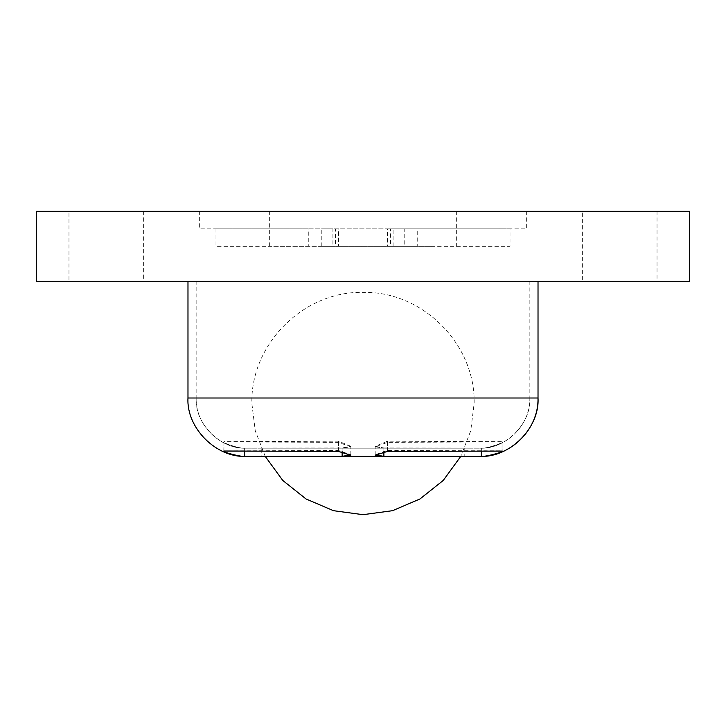 <?xml version="1.0" encoding="UTF-8"?>
<svg xmlns="http://www.w3.org/2000/svg" width="726" height="726" viewBox="0 0 726 726"><rect width="100%" height="100%" fill="white"/><g stroke="black" fill="none" stroke-linecap="round" stroke-linejoin="round"><path stroke-width="0.54" stroke-dasharray="3.63 2.72" d="M196.147 281.325L529.853 281.325L196.147 281.325L196.147 398.002L529.853 398.002L196.165 398.002C194.632 423.766 220.559 449.693 246.323 448.178L479.668 448.178L246.332 448.178C219.524 448.868 195.476 424.81 196.165 398.002M479.668 448.178L479.677 448.178C506.476 448.868 530.524 424.81 529.835 398.002C531.368 423.757 505.432 449.693 479.677 448.178M464.785 448.178L261.215 448.178L464.785 448.178L464.785 456.345L261.215 456.345L363 456.345L261.215 456.345L261.215 448.178M223.808 451.091L223.962 441.889C221.049 442.86 242.475 449.412 244.644 448.069L342.127 448.114L342.127 451.672M223.962 451.027L223.962 441.889L338.488 442.352L350.812 446.826L342.127 448.114M502.038 451.027L502.038 441.889C504.924 442.869 483.552 449.412 481.356 448.069L383.873 448.114L375.188 446.826L387.512 442.352L502.038 441.889L502.192 451.091M383.873 447.969L481.356 448.042C483.552 449.394 504.951 442.787 502.038 441.68L387.512 441.19L375.188 446.281L383.873 447.969L383.873 456.164L375.188 454.721L375.188 446.281M481.356 448.042L481.356 456.227C483.416 457.389 504.969 451.744 502.038 450.864L502.038 441.68L502.038 450.864L387.512 450.456L375.188 454.721M350.812 454.721L350.812 446.281L342.127 447.969L244.644 448.042L244.644 456.227L342.127 456.164L350.812 454.721L338.488 450.456L223.808 450.937L223.962 441.68C221.067 442.787 242.43 449.394 244.644 448.042M350.812 446.281L338.488 441.19L223.962 441.68L223.962 450.864C221.049 451.744 242.566 457.389 244.644 456.227M481.356 456.227L383.873 456.164M689.7 281.325L36.3 281.325M133.393 281.325L106.305 281.325L133.393 281.325M79.225 281.325L106.305 281.325L79.225 281.325M646.775 281.325L619.695 281.325L646.775 281.325M592.607 281.325L619.695 281.325L592.607 281.325M582.352 211.32L619.695 211.32L582.352 211.32L582.352 281.325M646.775 211.32L619.695 211.32L646.775 211.32M68.97 211.32L106.305 211.32L68.97 211.32L68.97 281.325M133.393 211.32L106.305 211.32L133.393 211.32M689.7 211.32L36.3 211.32M332.907 246.323L321.246 246.323L332.907 246.323L332.907 228.817L327.081 228.817L332.907 228.817M404.754 246.323L393.093 246.323L404.754 246.323L404.754 228.817L398.919 228.817L404.754 228.817M363 211.32L199.65 211.32L363 211.32M394.762 228.817L398.919 228.817L394.762 228.817M322.916 228.817L327.081 228.817L322.916 228.817M226.358 228.817L335.53 228.817L335.53 246.323L390.47 246.323L390.47 228.817L499.642 228.817L199.65 228.817L199.65 211.32M526.35 211.32L526.35 228.817L499.642 228.817M430.709 246.323L269.655 246.323L430.709 246.323M410.009 228.817L410.009 246.323L387.248 246.323L387.248 228.817L510.015 228.817L510.015 246.323L335.53 246.323M390.47 228.817L387.512 228.817L387.512 246.323L390.47 246.323M410.009 246.323L417.722 246.323L417.722 228.817L508.536 228.817L219.288 228.817L338.488 228.817L338.488 246.323L338.752 228.817L335.53 228.817M215.985 228.817L308.278 228.817L308.278 246.323L215.985 246.323L215.985 228.817M265.208 456.345L255.253 430.772L251.868 403.547C250.334 344.16 303.613 290.881 363 292.406C422.387 290.881 475.666 344.16 474.132 403.547L470.747 430.772L460.792 456.345M244.644 448.069L244.644 451.209M338.488 442.352L338.488 451.418M387.512 442.352L387.512 451.418M481.356 448.069L481.356 451.209M383.873 448.114L383.873 451.672M387.512 441.19L387.512 450.456M342.127 447.969L342.127 456.164M338.488 441.19L338.488 450.456M538.02 398.002L187.98 398.002C187.19 429.175 215.159 457.144 246.332 456.345M315.991 228.817L315.991 246.323M529.853 281.325L529.853 398.002M350.812 455.193L350.812 446.826M375.188 455.193L375.188 446.826M657.03 211.32L657.03 281.325M143.648 211.32L143.648 281.325M393.093 246.323L393.093 228.817M321.246 246.323L321.246 228.817M269.655 246.323L269.655 211.32M456.345 211.32L456.345 246.323"/><path stroke-width="1.09" d="M261.215 456.345L464.785 456.345M538.02 281.325L538.02 398.002C539.781 427.959 509.634 458.106 479.677 456.345C510.841 457.144 538.81 429.175 538.002 398.002L187.98 398.002C186.219 427.959 216.366 458.106 246.323 456.345L245.606 456.336M244.644 456.246L342.127 456.291L350.812 455.193L338.488 451.418L223.962 451.027C221.04 451.817 242.602 457.407 244.644 456.246L244.644 451.209M383.873 451.672L383.873 456.291L375.188 455.193L387.512 451.418L502.192 451.091M502.038 451.027C504.951 451.817 483.416 457.398 481.356 456.246L383.873 456.291M36.3 281.325L689.7 281.325L689.7 211.32L36.3 211.32L36.3 281.325M265.208 456.345L282.75 480.43L306.063 498.989L333.47 510.687L363 514.68L392.53 510.687L419.937 498.989L443.25 480.43L460.792 456.345M342.127 451.672L342.127 456.291M481.356 451.209L481.356 456.246M187.98 398.002L187.98 281.325"/></g></svg>
